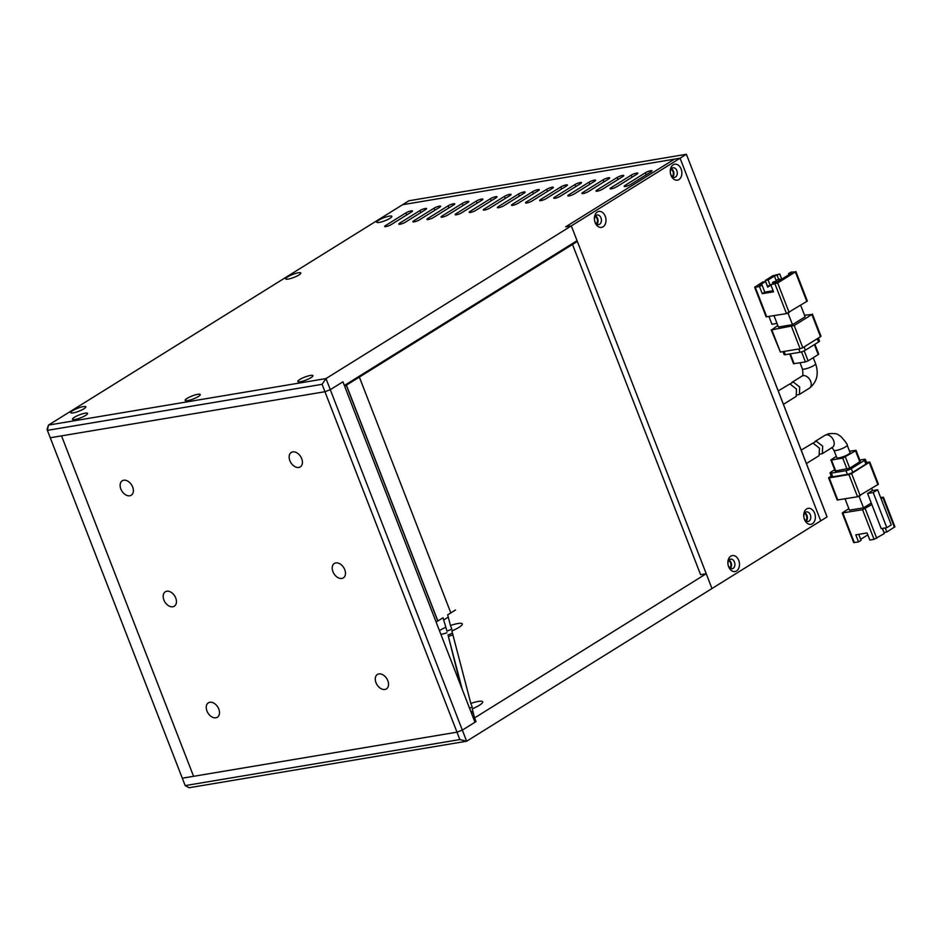 <?xml version="1.0" encoding="UTF-8"?>
<svg xmlns="http://www.w3.org/2000/svg" width="942" height="942" viewBox="0 0 942 942"><rect width="100%" height="100%" fill="white"/><g stroke="black" fill="none" stroke-linecap="round" stroke-linejoin="round"><path stroke-width="1.41" d="M733.147 568.367A4.863 3.438 80.5 0 0 734.666 562.68A4.863 3.438 80.5 0 0 730.615 559.124A4.863 3.438 80.5 0 0 729.697 559.477A4.863 3.438 80.5 0 0 728.178 565.165A4.863 3.438 80.5 0 0 732.228 568.709A4.863 3.438 80.5 0 0 733.147 568.367M729.037 560.054A4.863 3.438 -99.5 0 1 731.439 563.917A4.863 3.438 -99.5 0 1 730.427 568.356M736.55 570.946A8.101 5.734 80.5 0 0 738.728 560.396A8.101 5.734 80.5 0 0 730.804 556.145A8.101 5.734 80.5 0 0 728.613 566.695A8.101 5.734 80.5 0 0 736.55 570.946M809.013 521.138A4.863 3.438 80.5 0 0 810.544 515.462A4.863 3.438 80.5 0 0 806.493 511.906A4.863 3.438 80.5 0 0 805.575 512.26A4.863 3.438 80.5 0 0 804.044 517.947A4.863 3.438 80.5 0 0 808.095 521.491A4.863 3.438 80.5 0 0 809.013 521.138M806.305 521.138A4.863 3.438 80.5 0 0 807.306 516.699A4.863 3.438 80.5 0 0 804.904 512.825M600.972 217.896A4.863 3.438 80.5 0 0 597.134 214.988A4.863 3.438 80.5 0 0 596.215 215.341A4.863 3.438 80.5 0 0 594.908 221.676A4.863 3.438 80.5 0 0 598.735 224.573A4.863 3.438 80.5 0 0 599.665 224.22A4.863 3.438 80.5 0 0 600.972 217.896M596.945 224.22A4.863 3.438 80.5 0 0 597.958 219.78A4.863 3.438 80.5 0 0 595.556 215.906M676.851 170.667A4.863 3.438 80.5 0 0 673.012 167.77A4.863 3.438 80.5 0 0 672.093 168.123A4.863 3.438 80.5 0 0 670.775 174.447A4.863 3.438 80.5 0 0 674.613 177.355A4.863 3.438 80.5 0 0 675.532 177.002A4.863 3.438 80.5 0 0 676.851 170.667M672.823 177.002A4.863 3.438 80.5 0 0 673.824 172.563A4.863 3.438 80.5 0 0 671.422 168.689M812.416 523.728A8.101 5.734 80.5 0 0 814.606 513.178A8.101 5.734 80.5 0 0 806.682 508.927A8.101 5.734 80.5 0 0 804.492 519.466A8.101 5.734 80.5 0 0 812.416 523.728M605.247 216.26A8.101 5.734 80.5 0 0 597.322 212.009A8.101 5.734 80.5 0 0 595.132 222.547A8.101 5.734 80.5 0 0 603.057 226.81A8.101 5.734 80.5 0 0 605.247 216.26M681.125 169.03A8.101 5.734 80.5 0 0 673.2 164.779A8.101 5.734 80.5 0 0 671.01 175.33A8.101 5.734 80.5 0 0 678.935 179.581A8.101 5.734 80.5 0 0 681.125 169.03M322.07 384.324L456.988 732.169L462.334 730.121L330.289 389.682L342.935 381.804L330.289 389.682L325.979 378.578L48.478 425.089L47.1 429.258L47.383 430.353L322.07 384.324L325.979 378.578L571.311 225.892L565.671 226.834L674.437 159.151L565.671 226.834L571.311 225.892L680.065 158.209L820.729 520.855L711.975 588.538L571.311 225.892L577.057 240.693L344.372 385.502L342.935 381.804L474.98 722.243L462.334 730.121L476.028 721.596L474.591 717.898L706.229 573.737L700.601 574.679L572.5 244.449M827.052 516.911L686.388 154.276L826.181 514.52L827.052 516.911L820.729 520.855L680.065 158.209L402.564 204.72L408.887 200.776L686.388 154.276L680.065 158.209L402.564 204.72L48.478 425.089L47.383 430.353L50.256 437.759L324.943 391.719L330.289 389.682L324.943 391.719L50.256 437.759L182.301 778.198L193.581 776.314L61.524 435.875L193.581 776.314L456.988 732.169L182.301 778.198L185.174 785.604L189.142 787.724L466.643 741.224L462.334 730.121L456.988 732.169L459.861 739.564L185.174 785.604M611.452 188.8L611.028 187.717A4.051 0.801 -21.2 0 0 610.075 188.718A4.051 0.801 -21.2 0 0 612.63 188.506A4.051 0.801 -21.2 0 0 616.669 186.775L636.898 174.188A4.051 0.801 -21.2 0 0 637.864 173.198A4.051 0.801 -21.2 0 0 636.615 173.081A4.051 0.801 -21.2 0 0 631.27 175.13L632.07 177.19M198.338 396.523A8.101 1.601 -21.2 0 0 200.222 394.898A8.101 1.601 -21.2 0 0 195.854 394.733A8.101 1.601 -21.2 0 0 187.069 398.407A8.101 1.601 -21.2 0 0 185.433 400.633A8.101 1.601 -21.2 0 0 191.014 399.761A8.101 1.601 -21.2 0 0 198.338 396.523M311.025 377.636A8.101 1.601 -21.2 0 0 312.909 376.011A8.101 1.601 -21.2 0 0 308.54 375.858A8.101 1.601 -21.2 0 0 299.756 379.52A8.101 1.601 -21.2 0 0 298.119 381.745A8.101 1.601 -21.2 0 0 303.701 380.874A8.101 1.601 -21.2 0 0 311.025 377.636M85.651 415.398A8.101 1.601 -21.2 0 0 87.524 413.785A8.101 1.601 -21.2 0 0 83.167 413.62A8.101 1.601 -21.2 0 0 74.383 417.294A8.101 1.601 -21.2 0 0 72.734 419.52A8.101 1.601 -21.2 0 0 78.316 418.648A8.101 1.601 -21.2 0 0 85.651 415.398M389.953 218.332A8.101 1.601 -21.2 0 0 391.825 216.707A8.101 1.601 -21.2 0 0 387.468 216.554A8.101 1.601 -21.2 0 0 378.684 220.216A8.101 1.601 -21.2 0 0 377.035 222.442A8.101 1.601 -21.2 0 0 382.617 221.57A8.101 1.601 -21.2 0 0 389.953 218.332M298.908 274.993A8.101 1.601 -21.2 0 0 300.781 273.38A8.101 1.601 -21.2 0 0 296.424 273.215A8.101 1.601 -21.2 0 0 287.628 276.889A8.101 1.601 -21.2 0 0 285.991 279.115A8.101 1.601 -21.2 0 0 291.573 278.243A8.101 1.601 -21.2 0 0 298.908 274.993M73.229 412.89A8.101 1.601 -21.2 0 0 80.93 410.359A8.101 1.601 -21.2 0 0 85.804 407.168A8.101 1.601 -21.2 0 0 83.343 406.591A8.101 1.601 -21.2 0 0 74.265 409.77A8.101 1.601 -21.2 0 0 71.015 412.902A8.101 1.601 -21.2 0 0 73.229 412.89M411.23 210.855A4.051 0.801 -21.2 0 0 405.884 212.904L385.655 225.491A4.051 0.801 -21.2 0 0 384.701 226.48A4.051 0.801 -21.2 0 0 387.256 226.28A4.051 0.801 -21.2 0 0 391.283 224.549L411.524 211.962A4.051 0.801 -21.2 0 0 412.478 210.961A4.051 0.801 -21.2 0 0 411.23 210.855M425.325 208.5A4.051 0.801 -21.2 0 0 419.967 210.537L399.738 223.136A4.051 0.801 -21.2 0 0 398.784 224.125A4.051 0.801 -21.2 0 0 401.339 223.925A4.051 0.801 -21.2 0 0 405.378 222.194L425.607 209.595A4.051 0.801 -21.2 0 0 426.561 208.606A4.051 0.801 -21.2 0 0 425.325 208.5M439.408 206.133A4.051 0.801 -21.2 0 0 434.062 208.182L413.821 220.769A4.051 0.801 -21.2 0 0 412.867 221.77A4.051 0.801 -21.2 0 0 415.422 221.558A4.051 0.801 -21.2 0 0 419.461 219.827L439.69 207.24A4.051 0.801 -21.2 0 0 440.656 206.239A4.051 0.801 -21.2 0 0 439.408 206.133M453.491 203.778A4.051 0.801 -21.2 0 0 448.145 205.815L427.915 218.414A4.051 0.801 -21.2 0 0 426.95 219.404A4.051 0.801 -21.2 0 0 429.517 219.203A4.051 0.801 -21.2 0 0 433.544 217.472L453.785 204.873A4.051 0.801 -21.2 0 0 454.739 203.884A4.051 0.801 -21.2 0 0 453.491 203.778M467.573 201.411A4.051 0.801 -21.2 0 0 462.228 203.46L441.998 216.048A4.051 0.801 -21.2 0 0 441.044 217.049A4.051 0.801 -21.2 0 0 443.6 216.837A4.051 0.801 -21.2 0 0 447.627 215.106L467.868 202.518A4.051 0.801 -21.2 0 0 468.822 201.517A4.051 0.801 -21.2 0 0 467.573 201.411M481.668 199.056A4.051 0.801 -21.2 0 0 476.322 201.093L456.081 213.693A4.051 0.801 -21.2 0 0 455.127 214.682A4.051 0.801 -21.2 0 0 457.682 214.482A4.051 0.801 -21.2 0 0 461.721 212.751L481.951 200.151A4.051 0.801 -21.2 0 0 482.905 199.162A4.051 0.801 -21.2 0 0 481.668 199.056M495.751 196.69A4.051 0.801 -21.2 0 0 490.405 198.738L470.176 211.326A4.051 0.801 -21.2 0 0 469.21 212.327A4.051 0.801 -21.2 0 0 471.765 212.115A4.051 0.801 -21.2 0 0 475.804 210.384L496.034 197.796A4.051 0.801 -21.2 0 0 496.999 196.796A4.051 0.801 -21.2 0 0 495.751 196.69M509.834 194.335A4.051 0.801 -21.2 0 0 504.488 196.372L484.259 208.971A4.051 0.801 -21.2 0 0 483.293 209.96A4.051 0.801 -21.2 0 0 485.86 209.76A4.051 0.801 -21.2 0 0 489.887 208.029L510.128 195.43A4.051 0.801 -21.2 0 0 511.082 194.441A4.051 0.801 -21.2 0 0 509.834 194.335M523.917 191.968A4.051 0.801 -21.2 0 0 518.571 194.017L498.342 206.604A4.051 0.801 -21.2 0 0 497.388 207.605A4.051 0.801 -21.2 0 0 499.943 207.393A4.051 0.801 -21.2 0 0 503.982 205.662L524.211 193.075A4.051 0.801 -21.2 0 0 525.165 192.074A4.051 0.801 -21.2 0 0 523.917 191.968M538.012 189.613A4.051 0.801 -21.2 0 0 532.666 191.65L512.424 204.249A4.051 0.801 -21.2 0 0 511.471 205.238A4.051 0.801 -21.2 0 0 514.026 205.038A4.051 0.801 -21.2 0 0 518.065 203.307L538.294 190.708A4.051 0.801 -21.2 0 0 539.26 189.719A4.051 0.801 -21.2 0 0 538.012 189.613M552.094 187.246A4.051 0.801 -21.2 0 0 546.749 189.295L526.519 201.882A4.051 0.801 -21.2 0 0 525.554 202.883A4.051 0.801 -21.2 0 0 528.109 202.671A4.051 0.801 -21.2 0 0 532.148 200.94L552.389 188.353A4.051 0.801 -21.2 0 0 553.343 187.352A4.051 0.801 -21.2 0 0 552.094 187.246M566.177 184.891A4.051 0.801 -21.2 0 0 560.831 186.928L540.602 199.527A4.051 0.801 -21.2 0 0 539.648 200.516A4.051 0.801 -21.2 0 0 542.203 200.316A4.051 0.801 -21.2 0 0 546.23 198.585L566.472 185.986A4.051 0.801 -21.2 0 0 567.425 184.997A4.051 0.801 -21.2 0 0 566.177 184.891M580.272 182.524A4.051 0.801 -21.2 0 0 574.926 184.573L554.685 197.161A4.051 0.801 -21.2 0 0 553.731 198.161A4.051 0.801 -21.2 0 0 556.286 197.95A4.051 0.801 -21.2 0 0 560.325 196.219L580.555 183.631A4.051 0.801 -21.2 0 0 581.508 182.642A4.051 0.801 -21.2 0 0 580.272 182.524M594.355 180.169A4.051 0.801 -21.2 0 0 589.009 182.206L568.78 194.806A4.051 0.801 -21.2 0 0 567.814 195.795A4.051 0.801 -21.2 0 0 570.369 195.595A4.051 0.801 -21.2 0 0 574.408 193.864L594.638 181.264A4.051 0.801 -21.2 0 0 595.603 180.275A4.051 0.801 -21.2 0 0 594.355 180.169M608.438 177.803A4.051 0.801 -21.2 0 0 603.092 179.851L582.862 192.439A4.051 0.801 -21.2 0 0 581.897 193.44A4.051 0.801 -21.2 0 0 584.464 193.228A4.051 0.801 -21.2 0 0 588.491 191.497L608.732 178.909A4.051 0.801 -21.2 0 0 609.686 177.92A4.051 0.801 -21.2 0 0 608.438 177.803M622.521 175.447A4.051 0.801 -21.2 0 0 617.175 177.485L596.945 190.084A4.051 0.801 -21.2 0 0 595.992 191.073A4.051 0.801 -21.2 0 0 598.547 190.873A4.051 0.801 -21.2 0 0 602.586 189.142L622.815 176.543A4.051 0.801 -21.2 0 0 623.769 175.553A4.051 0.801 -21.2 0 0 622.521 175.447M650.698 170.726A4.051 0.801 -21.2 0 0 645.352 172.775L625.123 185.362A4.051 0.801 -21.2 0 0 624.157 186.351A4.051 0.801 -21.2 0 0 626.713 186.151A4.051 0.801 -21.2 0 0 630.751 184.42L650.981 171.821A4.051 0.801 -21.2 0 0 651.946 170.832A4.051 0.801 -21.2 0 0 650.698 170.726M595.12 216.519A4.051 2.873 -99.5 0 1 597.087 218.78A4.051 2.873 -99.5 0 1 596.333 223.784M670.987 169.289A4.051 2.873 -99.5 0 1 672.965 171.55A4.051 2.873 -99.5 0 1 672.211 176.566M611.028 187.717L631.27 175.13M801.195 450.099L812.97 443.081L819.469 448.192L819.081 455.657L806.411 463.546M836.837 457.682A7.089 1.401 -21.2 0 0 839.016 457.871A7.089 1.401 -21.2 0 0 846.375 455.375A7.089 1.401 -21.2 0 0 850.049 452.56L847.176 445.154A7.089 1.401 -21.2 0 1 843.679 447.886A7.089 1.401 -21.2 0 1 836.461 450.417A7.089 1.401 -21.2 0 1 836.143 450.476A7.089 1.401 -21.2 0 1 833.964 450.288L836.837 457.682M820.246 454.138L822.319 453.644L822.696 446.202L816.161 441.091L813.511 443.034M882.442 528.415L884.02 532.477L886.834 532.006L885.256 527.944M867.817 534.868L860.682 539.319M881.135 498.801L883.419 497.188L880.629 497.494M882.313 528.438L884.303 533.584L874.046 539.33L869.819 540.037L867.064 532.937L855.795 534.821L858.551 541.921L861.082 540.343L858.739 534.326M886.834 532.006L894.9 526.79L883.419 497.188M858.551 541.921L853.699 542.58L842.219 512.966L862.566 509.716L871.868 504.571L881.206 528.615L886.834 527.673L873.199 492.525L867.57 493.467L871.868 504.571M871.268 503.016L863.543 507.832L849.448 510.187L845.056 498.86M848.848 508.645L842.219 512.966M871.762 488.557L872.563 490.617M863.543 507.832L859.069 496.304M886.834 527.673L891.262 524.918L877.626 489.769L871.998 490.711L867.57 493.467M860.211 495.751L851.603 473.543L869.784 462.027L878.391 484.235L857.538 496.764L837.191 500.025L828.583 477.818L831.221 475.981M877.626 489.769L873.199 492.525M869.784 462.027L866.569 462.404M837.815 500.072L829.207 477.877L848.93 474.568L857.538 496.764M834.659 469.752L831.032 472.013A4.051 0.801 -21.2 0 0 830.067 473.002L831.503 476.711A4.051 0.801 -21.2 0 0 832.752 476.817L847.4 474.368A4.051 0.801 -21.2 0 0 852.745 472.319L865.898 464.135A4.051 0.801 -21.2 0 0 866.864 463.134L865.427 459.437A4.051 0.801 -21.2 0 0 864.179 459.331L859.811 460.061M829.207 477.877L828.583 477.818M851.603 473.543L848.93 474.568M830.067 473.002A4.051 0.801 -21.2 0 0 831.315 473.12L845.963 470.659A4.051 0.801 -21.2 0 0 851.309 468.621L864.462 460.426A4.051 0.801 -21.2 0 0 865.427 459.437M849.531 451.23L856.019 450.3L860.329 461.403L849.731 468.186L835.165 471.047L830.856 459.943L836.319 456.352M835.789 471.106L831.48 460.002L842.749 458.118L855.548 450.794L859.846 461.898M831.48 460.002L830.856 459.943M344.69 386.22L576.327 242.07L576.045 241.329L344.407 385.49L344.69 386.22M778.233 390.895L789.902 383.936L796.461 389.022L796.226 396.382L783.45 404.33M797.415 394.886L799.428 394.392L799.687 387.021L793.14 381.922L790.444 383.889M781.742 279.162L779.752 274.004L774.395 276.041L776.797 282.235M788.489 273.686L791.021 272.108L795.389 271.955L777.68 282.977L770.78 284.708L776.126 282.659L791.304 273.215L788.489 273.686L788.89 274.723M777.221 275.57L778.634 279.209M770.226 285.532L768.071 279.986L765.257 280.457L767.412 286.003L770.226 285.532L767.706 287.11L765.552 281.552L762.726 282.023L754.66 287.239L759.511 286.592L762.043 285.014L759.228 285.485L765.552 281.552M768.071 279.986L774.395 276.041M779.752 274.004L772.852 275.735L765.257 280.457M773.111 290.725L764.798 292.114L762.043 285.014M780.235 280.104L779.811 279.02L776.29 280.174L777.032 282.094M776.443 282.459L776.02 281.375L773.771 281.752L772.499 282.541L772.84 283.424M795.86 271.461L807.341 301.063L786.488 313.604L766.152 316.853L754.66 287.239M764.798 292.114L762.266 293.692L759.511 286.592M770.78 284.708L773.535 291.808L762.266 293.692M776.29 280.174L779.811 279.02M778.975 280.893L778.551 279.798M772.499 282.541L776.02 281.375M775.019 282.847L774.76 282.164M774.006 315.688L778.41 327.027L792.493 324.66L788.018 313.133M792.493 324.66L805.139 316.795L800.712 305.385M768.943 316.536L771.934 324.272L777.009 323.412M777.809 325.473L771.792 329.853L794.188 325.532L811.886 314.51L804.503 315.17M811.886 314.51L820.506 336.706L802.796 347.728L794.188 325.532M791.516 326.544L800.123 348.752L780.4 352.061L771.792 329.853M820.506 336.706L820.977 336.212L812.369 314.016M800.123 348.752L802.796 347.728M771.168 329.794L780.4 352.061M818.339 338.06L819.493 341.028A4.051 0.801 158.8 0 1 818.539 342.017L805.386 350.2A4.051 0.801 158.8 0 1 800.041 352.249L785.393 354.698A4.051 0.801 158.8 0 1 784.144 354.592L782.99 351.625M801.548 351.872L805.434 361.905L793.541 363.73L789.761 353.968M814.359 344.619L818.221 354.581L808.106 360.88L804.209 350.836M818.221 354.581L818.704 354.086L814.901 344.277M805.434 361.905L808.106 360.88M443.859 619.907L448.274 617.151M346.303 385.231L437.759 621.025M437.865 620.955L346.409 385.16M359.361 377.094L450.829 612.901M344.76 569.686A8.502 5.758 -121.9 0 0 334.351 563.457A8.502 5.758 -121.9 0 0 332.926 571.664A8.502 5.758 -121.9 0 0 343.335 577.893A8.502 5.758 -121.9 0 0 344.76 569.686M301.699 458.672A8.502 5.758 -121.9 0 0 291.29 452.443A8.502 5.758 -121.9 0 0 289.865 460.662A8.502 5.758 -121.9 0 0 300.274 466.891A8.502 5.758 -121.9 0 0 301.699 458.672M387.821 680.701A8.502 5.758 -121.9 0 0 377.412 674.472A8.502 5.758 -121.9 0 0 375.988 682.679A8.502 5.758 -121.9 0 0 386.397 688.908A8.502 5.758 -121.9 0 0 387.821 680.701M132.669 487.002A8.502 5.758 -121.9 0 0 122.26 480.773A8.502 5.758 -121.9 0 0 120.835 488.992A8.502 5.758 -121.9 0 0 131.244 495.209A8.502 5.758 -121.9 0 0 132.669 487.002M175.73 598.017A8.502 5.758 -121.9 0 0 165.321 591.788A8.502 5.758 -121.9 0 0 163.896 599.995A8.502 5.758 -121.9 0 0 174.305 606.224A8.502 5.758 -121.9 0 0 175.73 598.017M218.78 709.032A8.502 5.758 -121.9 0 0 208.382 702.803A8.502 5.758 -121.9 0 0 206.957 711.01A8.502 5.758 -121.9 0 0 217.367 717.239A8.502 5.758 -121.9 0 0 218.78 709.032M804.48 513.437A4.051 2.873 -99.5 0 1 806.446 515.698A4.051 2.873 -99.5 0 1 805.693 520.702M728.602 560.655A4.051 2.873 -99.5 0 1 730.568 562.916A4.051 2.873 -99.5 0 1 729.814 567.932M455.469 610.004L447.674 614.855L450.464 625.535A14.165 2.802 158.8 0 1 457.942 623.522A14.165 2.802 158.8 0 1 462.298 623.898A14.165 2.802 158.8 0 1 451.866 630.928L470.835 703.45A14.165 2.802 158.8 0 1 478.312 701.437A14.165 2.802 158.8 0 1 482.669 701.814A14.165 2.802 158.8 0 1 472.236 708.843L474.591 717.898M471.542 713.388A14.165 2.802 -21.2 0 0 473.249 712.717M460.744 685.541L448.38 636.474A14.165 2.802 -21.2 0 0 452.878 634.802M446.944 632.777A14.165 2.802 158.8 0 1 440.915 634.413M450.464 625.535L451.901 629.232A14.165 2.802 -21.2 0 0 446.991 631.152L443.023 617.752L436.111 622.05M706.229 573.737L711.975 588.538L466.643 741.224L459.861 739.564M446.991 631.152L443.023 617.752M439.419 630.563A14.165 2.802 158.8 0 1 445.554 627.443M470.835 703.45L472.272 707.148A14.165 2.802 -21.2 0 0 469.516 708.172M470.953 711.869A14.165 2.802 158.8 0 1 472.849 711.163M447.85 635.096A14.165 2.802 158.8 0 1 452.478 633.236M448.38 636.474L462.181 689.238M405.884 212.904L406.685 214.964M419.967 210.537L420.768 212.609M434.062 208.182L434.863 210.243M448.145 205.815L448.945 207.888M462.228 203.46L463.028 205.521M476.322 201.093L477.123 203.166M490.405 198.738L491.206 200.799M504.488 196.372L505.289 198.444M518.571 194.017L519.372 196.077M532.666 191.65L533.466 193.722M546.749 189.295L547.549 191.356M560.831 186.928L561.632 189.001M574.926 184.573L575.727 186.634M589.009 182.206L589.81 184.279M603.092 179.851L603.893 181.912M617.175 177.485L617.976 179.557M645.352 172.775L646.153 174.835M386.067 226.575L385.655 225.491M400.162 224.208L399.738 223.136M414.245 221.853L413.821 220.769M428.327 219.486L427.915 218.414M442.422 217.131L441.998 216.048M456.505 214.764L456.081 213.693M470.588 212.409L470.176 211.326M484.671 210.042L484.259 208.971M498.765 207.687L498.342 206.604M512.848 205.321L512.424 204.249M526.931 202.966L526.519 201.882M541.014 200.599L540.602 199.527M555.109 198.244L554.685 197.161M569.192 195.889L568.78 194.806M583.275 193.522L582.862 192.439M597.369 191.167L596.945 190.084M625.535 186.445L625.123 185.362M822.319 453.644L832.422 447.356A7.089 4.804 -121.9 0 0 833.223 439.643A7.089 4.804 -121.9 0 0 826.169 434.863A7.089 4.804 -121.9 0 0 825.863 434.933A7.089 4.804 -121.9 0 0 824.933 435.322L814.901 441.574M894.417 527.284L882.937 497.682M876.719 538.306L865.239 508.704M862.566 509.716L874.046 539.33M854.323 542.627L842.843 513.025M869.301 462.522L877.92 484.73M832.752 476.817L831.315 473.12M845.963 470.659L847.4 474.368M865.898 464.135L864.462 460.426M852.745 472.319L851.309 468.621M842.749 458.118L847.058 469.21M849.731 468.186L845.421 457.094M791.869 382.405L801.972 376.117A7.089 4.804 -121.9 0 1 802.89 375.728A7.089 4.804 -121.9 0 1 803.196 375.658A7.089 4.804 -121.9 0 1 810.261 380.438A7.089 4.804 -121.9 0 1 809.461 388.151C816.973 382.075 819.01 373.95 815.595 363.753A7.089 1.401 158.8 0 1 813.923 365.484A7.089 1.401 158.8 0 1 804.268 369.111A7.089 1.401 158.8 0 1 802.384 368.875L800.029 362.811M806.87 301.558L795.389 271.955M789.161 312.579L777.68 282.977M766.764 316.901L755.284 287.298M775.007 283.989L786.488 313.604M798.769 348.976L800.041 352.249M785.393 354.698L784.121 351.437M804.103 346.915L805.386 350.2M817.256 338.731L818.539 342.017M794.165 363.789L790.326 353.874M847.176 445.154C847.824 444.812 845.716 441.904 840.841 436.429L838.262 434.815C837.356 433.65 834.141 433.285 828.654 433.72L824.933 435.322M831.845 447.45L833.964 450.288M815.595 363.753L813.24 357.677M801.96 376.129C802.996 375.717 803.137 373.291 802.384 368.875M809.461 388.151L799.428 394.392"/></g></svg>
